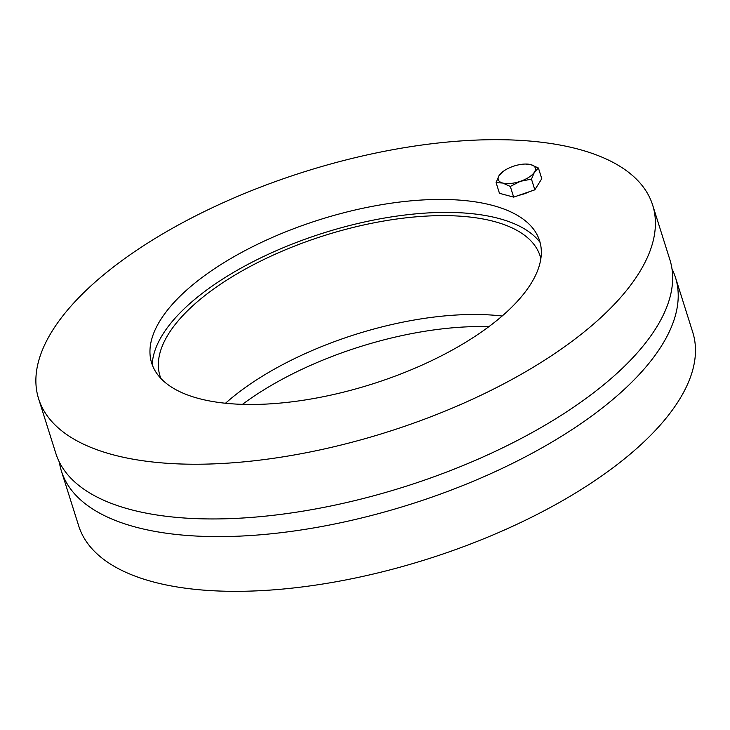 <?xml version="1.0" encoding="UTF-8"?>
<svg xmlns="http://www.w3.org/2000/svg" width="730" height="730" viewBox="0 0 730 730"><rect width="100%" height="100%" fill="white"/><g stroke="black" fill="none" stroke-linecap="round" stroke-linejoin="round"><path stroke-width="1.09" d="M488.881 326.666A203.378 86.277 -17.5 0 0 242.479 404.356M672.002 268.923A321.93 136.565 162.5 0 1 675.487 277.528A321.93 136.565 162.5 0 1 572.576 429.24A321.93 136.565 162.5 0 1 259.57 534.862A321.93 136.565 162.5 0 1 61.429 471.142A321.93 136.565 162.5 0 1 59.358 462.09M675.487 277.528L692.743 332.25A321.93 136.565 162.5 0 1 589.831 483.972A321.93 136.565 162.5 0 1 276.816 589.584A321.93 136.565 162.5 0 1 78.685 525.865L61.429 471.142M502.149 316.026A199.29 84.534 -17.5 0 0 225.506 403.252M160.901 378.459A199.29 84.534 162.5 0 1 160.025 376.005A199.29 84.534 162.5 0 1 324.677 235.452A199.29 84.534 162.5 0 1 540.163 256.148A199.29 84.534 162.5 0 1 540.848 258.657M152.223 364.717A205.678 87.244 162.5 0 1 323.855 232.87A205.678 87.244 162.5 0 1 540.081 242.424M216.691 267.271A203.378 86.277 162.5 0 1 537.481 235.516A203.378 86.277 162.5 0 1 371.588 384.236A203.378 86.277 162.5 0 1 150.389 357.563A203.378 86.277 162.5 0 1 216.691 267.271M38.608 398.762L55.863 453.485A321.93 136.565 -17.5 0 0 254.004 517.205A321.93 136.565 -17.5 0 0 567.009 411.592A321.93 136.565 -17.5 0 0 669.921 259.871L652.675 205.148A321.93 136.565 162.5 0 1 549.754 356.87A321.93 136.565 162.5 0 1 236.748 462.482A321.93 136.565 162.5 0 1 38.608 398.762A321.93 136.565 162.5 0 1 304.574 171.714A321.93 136.565 162.5 0 1 652.675 205.148M525.591 164.04L530.829 164.615A19.418 8.24 -17.5 0 0 525.591 164.04A19.418 8.24 -17.5 0 0 513.144 166.349A19.418 8.24 -17.5 0 0 503.937 170.866A19.418 8.24 -17.5 0 0 499.083 175.556L503.034 171.495M538.411 168.019L534.47 172.088A19.418 8.24 -17.5 0 0 530.829 164.615L538.411 168.019L541.779 178.704L534.834 189.827L513.674 197.127L499.457 193.304L496.09 182.619L499.083 175.556A19.418 8.24 -17.5 0 0 502.724 183.038L496.09 182.619M531.467 179.142L520.408 181.296A19.418 8.24 -17.5 0 0 534.47 172.088L531.467 179.142L534.834 189.827M510.306 186.442L502.724 183.038A19.418 8.24 -17.5 0 0 520.408 181.296L510.306 186.442L513.674 197.127M528.967 191.853A17.575 7.455 162.5 0 1 519.231 195.211M503.937 170.866L502.66 171.742"/></g></svg>

